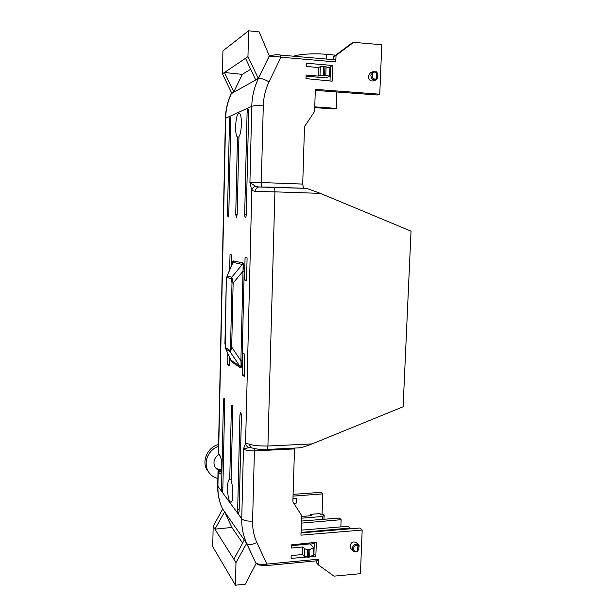 <?xml version="1.0" encoding="UTF-8"?>
<svg xmlns="http://www.w3.org/2000/svg" width="616" height="616" viewBox="0 0 616 616"><rect width="100%" height="100%" fill="white"/><g stroke="black" fill="none" stroke-linecap="round" stroke-linejoin="round"><path stroke-width="0.92" d="M229.737 479.533L229.568 479.525C226.711 479.24 227.027 498.221 229.937 501.624L230.846 502.217C233.379 502.602 233.58 486.471 231.1 481.219L232.756 408.516C232.725 406.46 232.463 405.305 231.97 405.043L231.377 407.268L229.737 479.533L231.139 479.41M322.522 519.388L322.645 516.485L301.501 518.195M322.645 516.485L324.147 515.43L323.385 514.683L321.19 514.868L319.897 513.582L310.449 514.368L311.704 515.654L301.555 516.501M218.395 453.33L219.827 455.44C222.153 457.796 222.522 474.197 220.105 474.043L218.025 471.325L221.467 471.101C218.873 470.886 216.755 469.585 215.115 467.174C212.766 462.192 214.045 457.934 218.942 454.392M221.49 470.971L220.52 469.8L221.66 469.608M217.864 478.416C213.698 477.531 210.433 475.113 208.085 471.163C205.536 466.227 205.49 461.084 207.946 455.732C210.549 450.927 214.075 447.786 218.541 446.315M314.761 106.868L336.236 108.385L336.813 91.984M292.947 498.922L296.612 498.498L296.473 503.018L293.847 503.349M218.588 453.969L225.656 118.079C225.872 109.309 227.82 101.07 231.5 93.362L231.67 93.016M225.433 118.357L251.775 106.291C252.013 96.566 254.223 87.295 258.404 78.471L231.239 93.701M263.286 105.86C257.65 105.505 253.815 105.652 251.775 106.291L249.919 182.559L251.79 190.29C252.244 188.257 253.553 186.941 255.717 186.348L249.919 182.559L261.315 182.536L263.286 105.86C263.54 97.336 265.45 89.328 269.023 81.851C263.964 79.041 260.422 77.916 258.404 78.471L268.822 56.911C271.002 56.033 275.036 56.133 280.927 57.196L335.797 61.939L335.004 59.844M245.576 443.458L243.443 448.918L249.172 447.562C247.116 446.97 245.915 445.599 245.576 443.458L249.033 444.02C252.237 445.414 258.528 446.084 267.914 446.023L274.913 191.853L255.355 191.522L251.79 190.29L245.576 443.458M230.353 358.982L231.377 361.6L231.015 360.168L239.901 366.258C240.948 367.113 241.287 365.265 240.902 360.73L243.02 271.179L244.198 271.317L243.651 264.202L242.75 262.932L242.296 264.464L233.202 262.385L232.532 263.086L232.771 262.478L226.958 276.407L233.633 260.915C233.048 260.814 232.609 261.715 232.309 263.617M247.093 257.888L245.068 257.496L244.529 280.018L246.539 280.603L247.093 257.888M231.554 265.434L231.785 254.901L230.022 254.554L229.683 269.893M244.76 354.215L242.789 352.991L242.257 374.967L244.229 376.376L244.76 354.215M227.851 353.484L227.612 364.464L229.329 365.696L229.514 357.149M230.846 119.673L230.307 117.071C229.853 117.263 229.575 118.334 229.483 120.266L227.458 214.368L228.059 217.194L228.79 214.383L230.846 119.673M238.946 136.498C242.08 132.887 242.219 112.851 239.1 113.313C235.689 112.589 234.18 135.189 237.483 136.998L235.728 214.437L236.382 217.363L237.175 214.445L238.946 136.498M248.695 111.943L248.079 109.148C247.54 109.363 247.209 110.526 247.093 112.636L244.675 214.507C244.683 216.339 244.914 217.356 245.384 217.556C245.861 217.379 246.146 216.37 246.238 214.514L248.695 111.943M221.567 487.733C221.598 489.835 221.86 491.029 222.345 491.322L222.823 489.412L224.732 401.278C224.709 399.307 224.47 398.205 224.008 397.951L223.454 400.123L221.567 487.733L222.861 487.641M237.684 509.286C237.722 511.588 238.03 512.905 238.6 513.236L239.139 511.234L241.41 416.331C241.387 414.183 241.102 412.966 240.556 412.689L239.917 414.984L237.684 509.286L239.193 509.163M242.612 543.104L231.87 527.45L224.578 511.842L222.484 508.754C219.296 501.863 217.764 494.432 217.902 486.463L218.203 472.056M256.864 542.465C251.967 544.89 248.595 545.252 246.754 543.535C243.212 535.766 241.541 527.512 241.749 518.772L217.702 486.024C217.587 494.101 219.173 501.663 222.461 508.716L246.754 543.535L255.532 562.439C257.419 564.395 261.184 564.941 266.836 564.079L256.864 542.465C253.854 535.874 252.429 528.744 252.591 521.097L254.4 450.904C248.664 450.958 245.006 450.296 243.443 448.918L241.749 518.772C243.62 520.582 247.239 521.352 252.591 521.097M255.586 562.539L246.623 543.443L244.267 540.07L233.826 559.212L235.982 562.647L235.451 585.2L245.353 584.153L256.171 563.278M296.612 498.498L292.954 498.775M293.031 496.119L322.761 493.909L322.037 514.799M293.824 56.195C298.575 54.1 315.4 53.192 326.326 54.339L335.674 55.178M270.07 55.748L269.231 55.671L259.159 31.886L248.579 30.8L247.963 56.664L258.266 78.317L269.423 56.133C273.481 54.801 277.138 54.431 280.388 55.024L280.927 57.196L269.023 81.851M247.963 56.664L245.538 58.304L255.64 79.772L258.266 78.317M245.538 58.304L222.445 73.828L231.693 93.055L233.818 91.876L242.304 74.374L250.689 69.254M332.694 65.473L332.155 81.166L305.99 78.609L306.098 75.013L318.179 76.099L318.464 67.552L306.368 66.428L306.468 63.24L332.694 65.473L330.515 66.482L330.022 80.958M330.338 71.572L329.729 71.518M242.057 361.03L240.902 360.73L231.693 347.131C231.092 350.188 230.561 351.721 230.091 351.744L239.901 366.258L240.271 367.744C241.31 368.33 241.903 366.089 242.057 361.03L244.198 271.317M230.561 359.436L225.325 347.925M243.135 265.226L242.296 264.464L231.755 277.192L233.133 283.052L231.993 282.898L230.561 346.862L231.693 347.131L233.133 283.052L243.02 271.179L243.135 265.226L243.651 264.202M244.529 280.018L246.554 280.01M242.257 374.967L244.259 374.89M227.612 364.464L229.352 364.41M238.931 137.122L237.483 136.998M246.623 543.443L235.982 562.647M235.451 585.2L212.743 546.669L213.159 526.357L222.645 509.078L222.307 508.4M213.159 526.357L214.93 529.167L224.578 511.842M233.826 559.212L214.93 529.167L231.87 527.45M266.374 565.588L266.836 564.079L318.549 559.205L318.01 560.691L266.374 565.588L259.49 565.049C258.635 565.126 257.326 564.271 255.563 562.5L255.294 562.085M316.462 560.845L316.401 562.616L318.349 564.88L333.964 576.137L360.422 573.688L362.185 530.029L359.983 528.012L301.031 532.909M315.3 90.383L377.331 95.003L379.772 94.202L381.774 44.745L353.63 42.342L336.02 55.478L335.797 61.939M353.63 42.342L351.32 43.505L333.826 56.557L333.718 59.683M280.249 55.063L335.173 59.806M269.577 56.025L268.553 57.08M222.445 73.828L222.923 50.858L248.579 30.8M233.818 91.876L224.416 72.503L242.304 74.374M376.877 72.149C378.37 75.267 378.185 77.824 376.322 79.811L373.704 80.781C370.555 81.512 368.715 80.049 368.199 76.392L370.416 72.75L373.073 71.702L370.84 75.368C371.271 78.948 373.065 80.442 376.222 79.857L376.191 78.863C370.732 80.634 371.163 69.777 376.445 72.526L376.592 71.864L373.073 71.702L376.592 71.864L376.938 72.542C378.178 75.344 378.093 77.524 376.676 79.087L376.222 79.857M303.488 188.257L302.718 184.076L304.497 126.611L314.622 111.396L315.33 89.374L379.772 94.202M306.067 76.145L325.81 77.909L329.568 76.276L329.853 67.722L323.731 66.474L320.297 66.674L318.464 67.552M306.714 556.987L291.099 558.435L291.191 555.632L302.618 554.485L304.242 556.425L308.57 557.218L313.298 555.208L313.552 547.647L310.202 543.874L291.499 545.684M357.811 551.151C359.228 546.993 359.475 544.867 358.535 544.79L357.719 544.328C354.785 543.851 352.983 545.206 352.321 548.379L353.068 550.735L350.704 548.371L349.965 546.03C351.205 542.011 353.415 540.971 356.595 542.904L356.602 542.912M302.618 554.485L302.856 546.931L291.422 548.048L291.522 544.867L316.324 542.257L315.854 556.14L310.564 556.625M362.185 530.029L300.955 535.173L301.594 515.446L292.862 501.809L294.502 448.918L254.4 450.904L254.693 448.625M318.549 559.205L318.349 564.88M315.854 556.14L313.914 553.923L314.306 542.473M312.073 443.913L267.914 446.023C267.798 448.132 267.452 449.272 266.859 449.441L299.276 447.847C301.917 447.578 306.183 446.261 312.073 443.913L403.118 406.776L411.034 231.146L320.42 193.378L306.637 188.373L273.774 187.21M249.033 444.02L251.159 447.693M249.172 447.562L250.912 447.609C255.471 449.087 260.784 449.695 266.859 449.441M255.355 191.522C255.601 188.812 256.757 187.31 258.82 187.01L273.72 187.202C274.49 187.495 274.89 189.043 274.913 191.853L320.42 193.378M306.637 188.373L258.797 187.01L255.717 186.348M226.703 277.046L226.211 280.981M333.826 56.557L336.02 55.478M320.297 66.674L320.012 75.275L318.179 76.099M320.012 75.275L325.787 75.214L329.568 76.276M313.552 547.647L309.902 549.503L307.692 549.549L304.497 548.833L302.856 546.931M357.434 551.374L357.488 551.482C355.532 552.206 354.054 551.959 353.068 550.735L353.484 551.158M304.497 548.833L304.242 556.425M294.556 448.078L294.502 448.918M230.561 346.862C230.492 349.372 230.215 350.504 229.722 350.258L230.091 351.744L225.949 349.049L224.871 343.22M224.94 343.351L226.288 281.042L225.179 346.823M226.288 281.042C226.349 278.548 226.626 277.346 227.104 277.416L227.535 275.93L231.755 277.192L231.308 278.709L231.993 282.898M326.072 66.605L325.787 75.214M309.902 549.503L309.648 557.103M357.719 544.328L358.081 545.129L357.388 551.02C352.221 553.53 352.591 543.928 357.611 545.414L357.719 544.328M358.081 545.129C359.328 545.899 359.251 547.824 357.85 550.912L357.473 551.366M357.781 551.205L357.388 551.02L358.004 545.283M376.853 72.611L376.445 72.526L376.191 78.863L376.607 78.948L376.938 72.542M208.724 472.195L206.907 469.638C201.494 460.745 207.877 447.023 218.58 444.483M322.761 493.909L321.036 492.323L293.085 494.386M336.236 108.385L334.342 109.001L314.738 107.623M215.2 467.313C216.986 468.945 219.142 469.677 221.668 469.492M310.325 544.02L314.268 543.643M349.903 528.851L349.934 528.02L348.109 526.295L301.116 530.153M301.047 532.424L349.934 528.02M340.848 526.896L341.118 519.696L339.385 518.064L301.409 521.044M301.347 523.123L341.118 519.696M310.387 515.769L310.449 514.368M324.147 515.43L323.978 519.273M219.442 473.642L220.751 473.496M231.377 361.6L240.271 367.744M242.75 262.932L233.633 260.915M326.172 59.021L326.326 54.339M230.561 360.037L230.584 359.482M227.458 214.368L228.79 214.414M230.831 120.359L229.483 120.266M235.728 214.437L237.175 214.484M244.675 214.507L246.238 214.553M248.679 112.751L247.093 112.636M224.694 400.069L223.454 400.123M232.709 407.215L231.377 407.268M241.356 414.922L239.917 414.984M255.833 562.893L255.317 562.139M269.885 55.833L269.154 56.302M262.154 186.979C261.592 186.302 261.307 184.815 261.315 182.536L302.718 184.076M229.722 350.258L225.579 347.593M225.24 347.655L230.592 359.528M227.104 277.416L231.308 278.709M232.232 278.37L231.739 279.371M323.446 75.09L323.731 66.474M307.446 557.149L307.692 549.549M324.932 66.497L324.647 75.114M308.824 549.611L308.57 557.218M217.71 485.739L218.01 471.64M358.25 544.513L356.595 542.904M208.085 471.163L206.907 469.638M231.624 92.908L231.331 93.509C227.62 101.24 225.656 109.486 225.433 118.241L218.387 453.576"/></g></svg>
